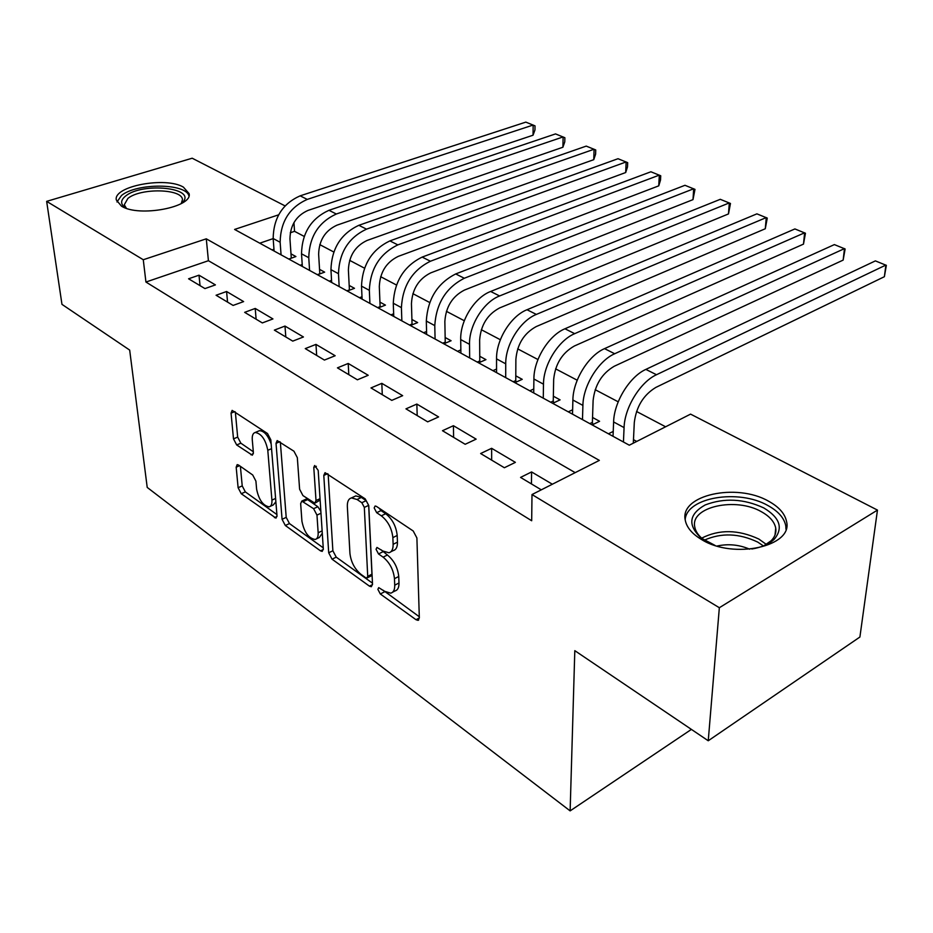 <?xml version="1.0" encoding="UTF-8"?>
<svg xmlns="http://www.w3.org/2000/svg" width="933" height="933" viewBox="0 0 933 933"><rect width="100%" height="100%" fill="white"/><g stroke="black" fill="none" stroke-linecap="round" stroke-linejoin="round"><path stroke-width="1.4" d="M377.888 589.364L380.314 593.983L416.025 619.722L418.054 620.352L419.325 617.903L416.899 537.956L413.214 530.994L376.396 506.362L375.113 506.013L374.168 507.937L376.675 512.683L381.34 515.821C388 521.162 391.837 528.428 392.863 537.618L393.12 544.324C393.201 549.152 391.802 551.963 388.909 552.768L382.857 551.018L376.944 547.438L376.057 549.269L378.518 553.945L383.125 557.153C389.691 562.564 393.469 569.736 394.472 578.67L394.729 585.178C394.811 589.749 393.481 592.42 390.729 593.166L384.594 591.3L378.728 587.627L377.888 589.364M383.136 590.251L419.29 616.76M379.125 508.193L381.026 510.596L385.691 513.721L381.34 515.821M381.142 549.817L387.405 555.007L383.125 557.153M183.393 187.125L189.084 193.586C193.084 207.149 138.912 217.517 121.477 206.158L116.31 199.965C113.08 186.157 165.701 176.372 183.393 187.125M768.547 501.184C778.962 506.899 784.968 513.698 786.554 521.57C793.26 546.388 733.641 559.613 701.768 539.659C692.088 533.921 686.571 527.367 685.23 520.008C679.621 494.98 736.58 482.641 768.547 501.184M238.556 465.042L237.18 464.622L236.177 467.188L238.113 487.714L241.25 493.72L275.97 518.13L276.996 515.646L270.827 439.84L267.514 433.53L232.13 410.38L231.057 413.132L233.495 438.86L236.679 444.959L252.33 455.199L253.391 452.552L252.272 439.746C251.992 435.548 252.971 433.122 255.21 432.469C261.392 433.542 265.578 439.49 267.794 450.289L271.911 500.111C272.156 504.007 271.235 506.246 269.147 506.841C263.036 505.721 258.861 499.855 256.622 489.242L255.91 481.113L252.715 474.99L238.556 465.042M278.629 214.823L234.603 229.436L629.297 445.204L690.572 414.124L877.463 510.094L859.899 637.029L708.24 740.767L574.81 650.663L570.133 810.882L147.216 487.423L129.675 350.085L61.963 304.356L46.65 201.365L192.186 158.213L285.043 205.89M708.24 740.767L719.343 607.721L531.997 494.548L599.348 460.389L206.286 238.825L143.274 259.736L46.65 201.365M575.194 472.646L208.421 260.715L145.933 282.034L531.682 520.754L531.997 494.548M145.933 282.034L143.274 259.736M328.696 552.791L332.055 559.194L369.456 586.157L371.311 586.729L372.512 584.268L368.768 505.628L365.2 498.875L325.046 472.669L323.798 475.422L328.696 552.791L332.871 550.75L336.23 557.141L372.454 583.137M320.52 550.878L285.311 525.489L282.069 519.296L276.028 443.338L277.183 440.574L293.942 451.21L297.324 457.636L299.61 489.219L302.945 495.598L314.829 503.179L316.007 500.543L313.791 467.445L314.654 465.509L318.188 470.384L323.308 548.919L322.2 551.391L320.52 550.878L323.319 549.525M288.787 259.059L295.913 256.54L290.991 253.869M317.488 274.745L324.649 272.133L319.553 269.369M347.274 291.026L354.482 288.309L349.175 285.44M378.203 307.937L385.446 305.114L379.941 302.129M410.357 325.512L417.634 322.585L411.908 319.471M443.793 343.787L451.106 340.743L445.158 337.513M478.606 362.82L485.953 359.648L479.749 356.278M514.876 382.647L522.247 379.334L515.786 375.836M552.698 403.324L560.092 399.872L553.351 396.21M592.175 424.9L599.581 421.296L592.548 417.471M552.359 484.227L531.588 471.935L520.556 477.416L541.303 489.837M480.635 453.531L504.368 467.736L515.389 462.36L491.633 448.306L480.635 453.531M442.475 430.708L465.17 444.283L476.145 439.14L453.426 425.705L442.475 430.708M405.96 408.852L427.676 421.844L438.603 416.934L416.853 404.071L405.96 408.852M370.984 387.93L391.79 400.374L402.659 395.674L381.819 383.346L370.984 387.93M337.443 367.859L357.397 379.801L368.208 375.288L348.219 363.462L337.443 367.859M305.266 348.604L324.416 360.068L335.157 355.741L315.972 344.394L305.266 348.604M274.36 330.119L292.752 341.116L303.435 336.976L284.997 326.072L274.36 330.119M244.656 312.345L262.336 322.923L272.949 318.934L255.222 308.45L244.656 312.345M216.083 295.248L233.098 305.429L243.63 301.592L226.579 291.504L216.083 295.248M215.418 284.903L198.997 275.188L188.583 278.792L204.957 288.589L215.418 284.903M665.614 426.789L636.539 411.476M618.217 401.82L595.184 389.691M577.212 380.221L555.601 368.838M537.956 359.543L517.675 348.86M500.356 339.74L481.311 329.711M464.296 320.742L446.406 311.319M429.693 302.514L412.876 293.662M396.455 285.008L380.652 276.681M364.5 268.179L349.642 260.354M333.757 251.992L319.786 244.621M304.17 236.399L294.536 231.326L290.268 232.784M273.159 238.615L259.771 243.186M636.714 441.437L633.472 439.676M613.226 431.431L608.444 433.798M572.629 409.774L568.279 411.85M533.769 389.003L529.816 390.81M496.543 369.071L492.939 370.658M460.844 349.922L457.555 351.309M426.579 331.507L423.57 332.731M393.656 313.803L390.915 314.876M362.004 296.752L359.497 297.709M331.542 280.343L329.267 281.183M302.222 264.517L300.146 265.264M273.964 249.263L272.074 249.916M570.133 810.882L691.4 729.396M877.463 510.094L719.343 607.721M294.536 231.326L293.942 222.602M208.421 260.715L206.286 238.825M531.588 471.935L531.448 483.935M491.633 448.306L491.668 460.132M453.426 425.705L453.613 437.367M416.853 404.071L417.191 415.57M381.819 383.346L382.285 394.682M348.219 363.462L348.802 374.658M315.972 344.394L316.672 355.426M284.997 326.072L285.801 336.965M255.222 308.45L256.108 319.203M226.579 291.504L227.559 302.117M198.997 275.188L200.047 285.661M392.641 592.175L394.962 590.974C397.715 590.216 399.056 587.557 398.986 582.985L394.729 585.178M387.405 555.007C393.971 560.406 397.75 567.556 398.741 576.477L398.986 582.985M390.822 551.8L393.201 550.61C396.105 549.805 397.516 546.995 397.446 542.166L393.12 544.324M385.691 513.721C392.35 519.051 396.187 526.294 397.19 535.472L397.446 542.166M328.148 474.092L332.871 550.75M365.596 577.667L366.879 578.063L367.719 576.326L364.325 507.412L361.841 502.712L357.047 499.482L351.449 497.919C348.534 498.747 347.169 501.639 347.344 506.607L349.933 553.409C350.995 562.074 354.657 569.037 360.919 574.308L365.596 577.667M367.275 577.865L371.101 575.929L371.94 574.192L367.719 576.326M354.074 496.694L355.776 495.901L361.374 497.441L366.179 500.659L368.663 505.348L371.94 574.192M323.238 547.811L289.452 523.565L285.311 525.489M280.343 442.114L286.209 517.372L289.452 523.565M315.296 502.957L320.124 500.065M301.93 521.244C304.17 532.23 308.578 538.318 315.167 539.484C317.337 538.877 318.328 536.638 318.153 532.766L316.975 515.098L313.605 508.695L301.791 501.091L300.659 503.68L301.93 521.244M316.415 538.889L319.343 537.49L322.282 533.256M320.859 511.331L317.838 506.724L313.605 508.695M305.558 499.353L307.598 499.61L317.838 506.724M270.22 506.351L273.276 504.963L275.876 501.826M271.165 443.991C268.016 435.303 264.109 430.871 259.456 430.684L258.441 431.104M235.338 412.001L237.67 437.099L240.854 443.187L253.321 451.759M240.387 466.325L242.218 485.906L245.344 491.901L276.914 514.561M633.309 443.175L634.3 422.521C636.294 406.636 643.467 394.939 655.806 387.44L884.379 276.704L885.895 265.054L656.494 374.728C640.318 381.982 624.585 407.604 624.072 427.594L623.442 441.997M884.379 276.704L886.35 265.357L875.387 260.89L645.869 369.398C629.693 376.57 614.031 402.041 613.611 421.961L613.028 436.306M715.04 545.42L701.231 538.084C687.493 525.279 688.799 514.235 705.15 504.963C724.218 497.697 743.764 498.689 763.789 507.937C779.941 517.698 783.44 528.125 774.273 539.227C769.177 544.102 761.69 547.368 751.823 549.001M763.94 545.723L771.078 540.802C774.903 536.953 776.454 532.731 775.731 528.113C774.483 521.827 769.725 516.381 761.468 511.774C735.927 496.753 690.187 506.747 694.747 526.853C695.552 531.472 698.49 535.764 703.587 539.74L703.774 539.88M785.994 529.279L785.784 525.839C784.21 518.002 778.25 511.237 767.929 505.546C738.738 488.682 686.7 497.219 685.172 519.646M717.057 546.038C728.218 543.612 739.099 544.662 749.712 549.21M124.719 207.324L126.025 208.176L124.719 207.324C120.357 203.802 120.649 200.035 125.593 196.047C142.271 182.04 196.571 187.696 182.798 202.169L181.55 203.417M181.235 203.592L182.46 199.615C182.227 188.641 140.451 187.755 127.891 198.437L124.276 204.759L126.375 208.304M188.921 195.848C185.854 183.113 136.603 182.845 121.523 195.475L116.975 201.971M589.819 423.617L592.385 422.369L593.108 400.549C594.869 384.921 601.902 373.492 614.194 366.272L843.152 260.097L844.47 248.61L614.695 353.747C598.531 360.674 583.102 385.702 582.903 405.412L582.484 419.605M592.385 422.369L592.933 424.538M843.152 260.097L845.123 248.983L834.37 244.598L604.537 348.639C588.373 355.485 573.014 380.372 572.885 400.012L572.512 414.159M550.703 402.24L553.257 401.038L553.666 379.533C555.217 364.127 562.109 352.954 574.366 346.003L803.488 244.119L804.631 232.795L574.693 333.664C558.54 340.277 543.403 364.733 543.484 384.174L543.274 398.169M553.257 401.038L553.724 402.846M803.488 244.119L805.459 233.238L794.904 228.935L564.955 328.778C548.814 335.309 533.746 359.637 533.898 379.008L533.723 392.956M513.208 381.737L515.762 380.594L515.879 359.38C517.22 344.219 523.996 333.279 536.207 326.585L765.282 228.748L766.273 217.576L536.358 314.421C520.241 320.742 505.394 344.662 505.733 363.835L505.698 377.632M515.762 380.594L516.147 382.075M765.282 228.748L767.264 218.077L756.908 213.855L527.017 309.733C510.922 315.984 496.134 339.775 496.543 358.878L496.554 372.629M477.241 362.074L479.784 360.978L479.644 340.055C480.798 325.116 487.446 314.421 499.598 307.948L728.486 213.925L729.314 202.904L499.598 295.959C483.527 302.012 468.949 325.419 469.532 344.324L469.661 357.934M479.784 360.978L480.098 362.179M728.486 213.925L730.469 203.464L720.288 199.312L490.641 291.469C474.582 297.452 460.074 320.73 460.704 339.577L460.89 353.129M442.709 343.192L445.239 342.143L444.854 321.512C445.846 306.794 452.377 296.309 464.459 290.07L692.997 199.627L693.685 188.758L464.319 278.256C446.067 287.609 436.224 303.388 434.778 325.605L435.081 339.029M445.239 342.143L445.496 343.076M692.997 199.627L694.98 189.376L684.974 185.294L455.712 273.94C437.495 283.212 427.699 298.91 426.311 321.045L426.649 334.422M409.529 325.057L412.048 324.043L411.441 303.691C412.258 289.195 418.684 278.92 430.696 272.891L658.756 185.842L659.316 175.112L430.428 261.24C412.281 270.278 402.613 285.743 401.412 307.622L401.855 320.859M412.048 324.043L412.246 324.754M658.756 185.842L660.517 180.057L660.739 175.777L650.907 171.777L422.159 257.088C404.047 266.057 394.414 281.439 393.271 303.237L393.749 316.427M377.62 307.61L380.128 306.642L379.311 286.559C379.988 272.273 386.297 262.208 398.239 256.377L625.693 172.535L626.136 161.934L397.843 244.889C379.813 253.624 370.308 268.774 369.34 290.338L369.911 303.4M625.693 172.535L627.501 166.879L627.676 162.657L618.019 158.715L389.901 240.889C371.894 249.566 362.436 264.634 361.503 286.116L362.109 299.143M346.913 290.828L349.409 289.895L348.394 270.069C348.93 255.992 355.135 246.125 367.007 240.481L593.761 159.671L594.088 149.222L366.506 229.145C348.58 237.612 339.239 252.458 338.481 273.707L339.169 286.594M593.761 159.671L595.616 154.143L595.744 149.968L586.239 146.108L358.855 225.308C340.965 233.693 331.658 248.481 330.947 269.649L331.67 282.489M317.337 274.664L319.809 273.754L318.631 254.208C319.039 240.317 325.139 230.649 336.93 225.18L562.902 147.239L563.112 136.918L336.323 214.007C318.526 222.194 309.336 236.76 308.765 257.706L309.581 270.418M562.902 147.239L564.78 141.839L564.873 137.722L555.532 133.909L328.964 210.298C311.19 218.427 302.035 232.923 301.511 253.799L302.35 266.465M291.294 258.173L289.953 238.906C290.245 225.226 296.239 215.733 307.948 210.438L533.046 135.215L533.151 125.034L307.26 199.405C289.58 207.336 280.541 221.634 280.145 242.277L281.066 254.826M533.046 135.215L534.971 129.932L535.017 125.862L525.815 122.118L300.146 195.837C282.501 203.709 273.509 217.937 273.159 238.51L274.092 251.024M384.536 591.814L380.314 593.983M381.026 510.596L376.675 512.683M382.798 551.811L378.518 553.945M398.741 576.477L394.472 578.67M397.19 535.472L392.863 537.618M419.325 617.949L416.025 619.722M327.576 473.707L323.798 475.422M372.512 584.594L369.456 586.157M336.23 557.141L332.055 559.194M368.663 505.348L364.325 507.412M366.179 500.659L361.841 502.712M361.374 497.441L357.047 499.482M286.209 517.372L282.069 519.296M279.772 441.729L276.028 443.338M320.031 498.689L316.007 500.543M316.345 466.29L313.791 467.445M322.13 530.877L318.153 532.766M320.975 513.22L316.975 515.098M307.598 499.61L303.377 501.557M275.597 498.444L271.911 500.111M271.55 448.68L267.794 450.289M253.368 453.73L250.919 454.779M240.854 443.187L236.679 444.959M237.67 437.099L233.495 438.86M234.766 411.616L231.057 413.132M276.996 516.485L274.454 517.663M245.344 491.901L241.25 493.72M242.218 485.906L238.113 487.714M239.548 465.73L236.177 467.188M624.072 427.594L613.611 421.961M656.494 374.728L645.869 369.398M701.663 538.154C719.261 529.209 738.318 529.512 758.844 539.052L766.331 544.417M763.416 545.933L757.759 542.108C739.099 533.244 721.267 532.603 704.252 540.195M582.903 405.412L572.885 400.012M614.695 353.747L604.537 348.639M543.484 384.174L533.898 379.008M574.693 333.664L564.955 328.778M505.733 363.835L496.543 358.878M536.358 314.421L527.017 309.733M469.532 344.324L460.704 339.577M499.598 295.959L490.641 291.469M434.778 325.605L426.311 321.045M464.319 278.256L455.712 273.94M401.412 307.622L393.271 303.237M430.428 261.24L422.159 257.088M369.34 290.338L361.503 286.116M397.843 244.889L389.901 240.889M338.481 273.707L330.947 269.649M366.506 229.145L358.855 225.308M308.765 257.706L301.511 253.799M336.323 214.007L328.964 210.298M280.145 242.277L273.159 238.51M307.26 199.405L300.146 195.837M418.707 620.002L418.054 620.352M355.776 495.901L351.449 497.919M306.001 499.155L301.791 501.091M259.456 430.684L255.21 432.469M771.078 540.802L774.273 539.227M775.031 534.982L775.731 528.113M703.587 539.74L701.231 538.084M181.492 203.452L182.798 202.169"/></g></svg>
